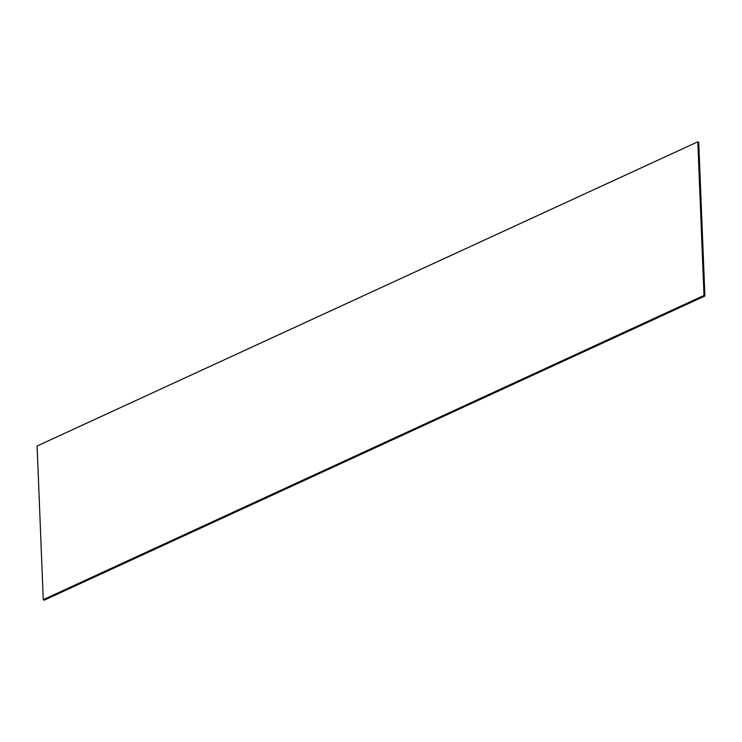 <?xml version="1.0" encoding="UTF-8"?>
<svg xmlns="http://www.w3.org/2000/svg" width="742" height="742" viewBox="0 0 742 742"><rect width="100%" height="100%" fill="white"/><g stroke="black" fill="none" stroke-linecap="round" stroke-linejoin="round"><path stroke-width="1.11" d="M704.9 296.002L703.991 295.455L697.814 141.805L698.732 142.353L704.9 296.002L44.186 600.195L43.268 599.647L37.1 445.998L697.814 141.805M703.991 295.455L43.268 599.647"/></g></svg>
